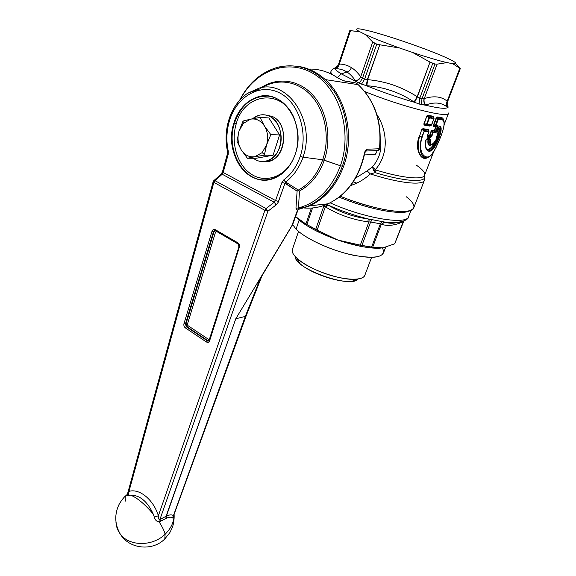 <?xml version="1.0" encoding="UTF-8"?>
<svg xmlns="http://www.w3.org/2000/svg" width="576" height="576" viewBox="0 0 576 576"><rect width="100%" height="100%" fill="white"/><g stroke="black" fill="none" stroke-linecap="round" stroke-linejoin="round"><path stroke-width="0.86" d="M425.534 146.102C428.544 157.644 441.209 133.826 438.552 127.937C441.202 133.798 428.602 157.565 425.549 146.16M431.467 144.835C428.573 146.369 427.421 144.626 428.011 139.622L426.413 139.27L428.011 139.622C427.428 144.655 428.587 146.383 431.496 144.814M428.011 139.622L428.458 139.608C427.925 142.862 428.436 144.698 429.991 145.123L431.266 144.828L429.991 145.123C428.436 144.698 427.925 142.862 428.458 139.608L428.011 139.622M428.616 139.147L428.458 139.608L428.616 139.147M429.754 139.666L430.502 140.033C428.789 151.272 439.978 137.16 436.882 133.15L438.775 127.152L439.92 125.957L439.33 126.454C444.802 129.881 428.609 162.454 425.585 146.405C428.609 162.446 444.802 129.881 439.33 126.454L439.92 125.957C443.398 127.555 438.97 140.278 434.246 147.528C429.53 155.102 423.367 150.365 425.822 140.069L427.594 138.434L426.83 138.953L427.594 138.434L429.797 138.708L428.854 139.169L429.797 138.708L430.502 140.033L428.458 139.608L429.89 140.062C429.394 142.87 429.797 144.454 431.107 144.828L432.209 144.598M426.031 148.01C430.272 156.586 442.289 131.796 438.811 127.253M436.903 132.43L437.422 133.646L436.903 132.43L436.882 133.15C439.978 137.16 428.789 151.272 430.502 140.033L429.797 138.708L427.594 138.434L425.974 139.831M433.994 142.999L431.107 144.828C429.797 144.454 429.394 142.87 429.89 140.062L429.07 139.234M459.374 67.457L455.702 63.634L460.274 68.63L452.808 63.698C457.366 64.188 456.768 62.942 451.015 59.969L444.593 56.952C435.953 53.158 425.146 48.967 412.178 44.374L400.529 40.37C387.562 36.043 376.74 32.803 368.057 30.636L361.598 29.225C355.788 28.217 355.111 29.023 359.568 31.63L365.306 34.51C373.622 38.318 385.042 42.811 399.564 47.988L412.524 52.445C427.068 57.269 438.552 60.653 446.976 62.604C438.552 60.653 427.068 57.269 412.524 52.445L399.564 47.988C385.042 42.811 373.622 38.318 365.306 34.51L359.568 31.63C355.111 29.023 355.788 28.217 361.598 29.225L368.057 30.636C376.74 32.803 387.562 36.043 400.529 40.37L412.178 44.374C425.146 48.967 435.953 53.158 444.593 56.952L451.015 59.969C456.768 62.942 457.366 64.188 452.808 63.698L446.976 62.604L437.141 64.152L434.966 64.044L430.02 62.078L417.168 96.725C402.098 86.962 385.589 81.266 367.639 79.646L379.778 44.791L376.769 44.136L372.715 41.99L360.727 76.723C357.588 72.511 354.47 69.466 351.389 67.601C347.962 65.412 343.951 64.217 339.358 64.008L350.503 30.679L349.79 30.629L351.007 30.182L349.79 30.65L359.568 31.63L350.503 30.679L339.358 64.008L338.558 64.253L349.783 30.643L338.551 64.246L339.358 64.008C338.738 66.37 337.421 67.896 335.39 68.587L335.138 68.573C337.205 67.896 338.558 66.391 339.206 64.058C338.558 66.391 337.205 67.896 335.138 68.573L334.642 68.134L335.981 67.378M425.822 140.069C423.367 150.365 429.53 155.102 434.246 147.528C438.97 140.278 443.398 127.555 439.92 125.957L438.775 127.152L436.882 133.15M438.811 127.058L436.925 131.947M436.961 131.854L436.867 132.322M429.48 117.886L433.829 118.728L431.51 124.805L427.154 124.013L429.48 117.886L429.026 117.756L429.509 117.144L434.059 118.346L433.829 118.728L433.822 117.972L433.829 118.728L429.48 117.886L427.154 124.013L426.701 123.883L429.026 117.756L429.48 117.886L429.509 117.144L428.083 115.783L433.62 116.935L433.822 117.972L433.62 116.374L433.908 117.598L433.62 116.374L433.62 116.935L428.083 115.783L429.509 117.144L429.026 117.756L427.198 116.006L428.083 115.783L428.112 115.229L433.62 116.374L428.112 115.229L428.083 115.783L427.198 116.006L429.026 117.756L426.708 124.531L426.701 123.883L424.109 124.164L426.874 115.913L428.112 115.229L426.874 115.913L424.109 124.164L426.701 123.883L426.708 124.531L424.692 124.747L423.785 124.078L426.874 115.913L423.785 124.078L424.692 124.747L426.708 124.531L431.021 125.316L426.708 124.531M365.306 34.51L372.715 41.99L365.306 34.51M399.564 47.988L379.778 44.791L399.564 47.988M412.524 52.445L430.02 62.078L412.524 52.445M335.981 67.37L337.68 65.923L334.642 68.134L335.138 68.573C335.362 69.761 337.428 71.525 341.338 73.879L359.309 83.182L366.264 85.644C382.205 92.088 398.297 97.639 414.547 102.305L419.119 103.997L425.362 105.163C438.926 108.382 446.357 109.116 447.638 107.366C446.357 109.116 438.926 108.382 425.362 105.163L421.409 104.602L421.92 98.971L421.409 104.602L419.119 103.997L419.731 98.381L419.119 103.997L414.547 102.305C398.297 97.639 382.205 92.088 366.264 85.644L361.541 84.139L364.55 79.351L361.541 84.139L359.309 83.182L362.405 78.444L359.309 83.182L341.338 73.879L347.004 72.029L341.338 73.879C337.428 71.525 335.362 69.761 335.138 68.573L335.39 68.587C339.934 68.774 343.807 69.926 347.004 72.029C349.884 73.822 352.728 76.774 355.536 80.878L355.73 81.144C358.006 80.51 359.698 79.099 360.814 76.918L362.405 78.444L367.322 79.675L366.264 85.644L366.84 85.702C384.026 87.026 399.773 92.455 414.058 101.995L414.547 102.305L417.398 96.941L421.92 98.971L424.051 98.726C423.511 101.11 423.95 103.255 425.362 105.163L425.664 105.07C434.455 101.772 441.72 102.492 447.451 107.23L448.099 107.258L447.3 105.466L448.099 107.258L447.372 102.254L448.099 107.258L447.638 107.366C446.407 105.552 446.27 103.529 447.242 101.304C446.27 103.529 446.407 105.552 447.638 107.366L447.451 107.23C446.256 105.422 446.155 103.399 447.17 101.174L447.53 101.822L447.17 101.174C446.155 103.399 446.256 105.422 447.451 107.23C441.72 102.492 434.455 101.772 425.664 105.07C424.181 103.154 423.706 101.009 424.238 98.626L437.141 64.152L446.976 62.604L452.808 63.698L459.806 68.278L447.17 101.174C441.367 96.422 433.721 95.573 424.238 98.626L421.92 98.971L417.398 96.941L414.547 102.305L414.058 101.995C399.773 92.455 384.026 87.026 366.84 85.702L366.264 85.644L367.322 79.675L362.405 78.444L360.814 76.918C359.698 79.099 358.006 80.51 355.73 81.144L355.536 80.878C352.728 76.774 349.884 73.822 347.004 72.029C343.807 69.926 339.934 68.774 335.39 68.587C337.421 67.896 338.738 66.37 339.358 64.008C343.951 64.217 347.962 65.412 351.389 67.601C350.539 69.826 349.078 71.302 347.004 72.029C349.078 71.302 350.539 69.826 351.389 67.601C354.47 69.466 357.588 72.511 360.727 76.723C359.604 78.898 357.869 80.287 355.536 80.878C357.869 80.287 359.604 78.898 360.727 76.723L372.715 41.99L374.573 43.265L362.405 78.444L374.573 43.265L376.769 44.136L364.55 79.351L376.769 44.136L379.778 44.791L367.322 79.675L366.84 85.702L367.639 79.646C385.589 81.266 402.098 86.962 417.168 96.725L414.058 101.995L417.398 96.941L430.02 62.078L432.756 63.403L419.731 98.381L432.756 63.403L434.966 64.044L421.92 98.971L434.966 64.044L437.141 64.152L424.238 98.626C423.706 101.009 424.181 103.154 425.664 105.07L425.362 105.163C423.95 103.255 423.511 101.11 424.051 98.726L424.238 98.626C433.721 95.573 441.367 96.422 447.17 101.174L460.138 68.378M428.933 132.034L428.746 131.299L428.746 132.048L428.746 131.299L424.426 130.536L421.726 137.009C418.73 148.702 420.062 155.599 425.736 157.687L428.472 157.176L425.736 157.694C420.062 155.599 418.73 148.709 421.726 137.009L422.179 137.131L421.726 137.009L424.426 130.536L422.179 137.131C416.534 153.864 427.558 163.93 433.98 151.33C440.381 139.342 448.38 119.772 441.266 119.722L441.223 118.958L438.242 118.649L438.271 119.412L437.717 119.268L438.242 118.649L441.223 118.958L441.266 119.722L438.271 119.412L435.967 125.438L437.976 125.64L438.12 126.936L436.32 131.623L435.211 132.826L433.202 132.646L431.726 136.498L430.553 137.592L427.658 137.225L427.378 135.641L428.746 132.048L424.404 131.27L428.746 132.048L427.378 135.641L427.658 137.225L430.553 137.592L431.726 136.498L433.202 132.646L435.211 132.826L436.32 131.623L438.12 126.936L437.976 125.64L435.967 125.438L438.271 119.412L441.266 119.722C448.38 119.772 440.381 139.342 433.98 151.33C427.558 163.922 416.534 153.864 422.179 137.131L424.426 130.536L428.983 131.659L427.486 135.533M427.154 124.013L431.51 124.805L431.021 125.316L431.698 124.79L433.93 118.642M431.604 124.812L430.272 125.719L424.692 124.747L424.368 125.136L423.785 124.078L424.368 125.136L424.692 124.747L430.272 125.719L431.374 125.201M435.967 125.438L435.449 125.95L435.413 125.294L435.967 125.438L435.413 125.294L437.717 119.268L438.271 119.412M437.976 125.64L437.458 126.144L433.901 126.216L433.67 125.597L436.572 118.008L437.227 117.526L440.626 117.907L441.223 118.958C443.088 119.138 444.089 120.312 444.226 122.465C444.096 120.312 443.095 119.138 441.223 118.958L440.626 117.907L443.462 120.074L440.626 117.907L437.227 117.526L438.242 118.649L437.206 116.957L440.597 117.338L440.626 117.907L440.597 117.338C442.382 117.504 443.398 118.498 443.635 120.326C443.398 118.498 442.382 117.504 440.597 117.338L437.206 116.957L436.572 118.008L437.717 119.268L436.169 117.9L437.206 116.957L436.169 117.9L436.572 118.008L433.67 125.597L435.413 125.294L433.267 125.489L436.169 117.9L433.267 125.489L433.901 126.216L437.458 126.144L433.519 126.598L433.267 125.489L433.519 126.598L435.852 126.418L435.586 126.814L433.519 126.598L435.586 126.814L437.45 126.144L435.974 126.432L436.039 127.08L435.982 126.432L437.45 126.144L438.12 126.936L436.039 127.08L437.537 126.792L435.737 131.479L437.537 126.792M436.32 131.623L434.772 130.378L436.039 127.08L435.586 126.814L436.039 127.08L434.772 130.378L435.737 131.479L435.211 132.826L434.232 130.99L435.607 126.972L434.232 130.99L435.175 132.07L433.174 131.89L435.175 132.07M433.202 132.646L432.648 132.509L433.174 131.89L433.202 132.646L432.648 132.509L431.503 131.263L432.158 130.781L434.232 130.99L434.34 130.277L434.232 130.99L432.158 130.781L433.174 131.89L432.137 130.212L434.203 130.421L432.137 130.212L431.503 131.263L432.648 132.509L431.172 136.354L433.174 131.89M431.726 136.49L430.027 135.122L431.503 131.263L431.1 131.155L432.137 130.212L431.1 131.155L431.503 131.263L430.027 135.122L431.172 136.354L430.524 136.836L430.553 137.592L429.494 135.72L431.1 131.155L429.494 135.72L430.524 136.836L427.651 136.476L430.524 136.836M427.658 137.225L427.651 136.476L427.658 137.225M427.464 135.648L427.651 136.476L427.565 135.626M334.642 68.134L337.932 65.563M431.698 124.79L434.059 118.346L429.509 117.144M430.618 125.59L429.905 126.108L424.368 125.136L429.905 126.108L430.618 125.59M460.282 68.645L447.372 102.254M438.242 118.649L435.449 125.95M427.622 135.468L429.494 135.72L429.624 135.022L429.494 135.72L427.622 135.468M428.746 131.299L428.544 130.255L428.746 131.299M424.426 130.536L423.014 129.19L428.544 130.255L428.544 129.694L428.832 130.918L428.544 129.694L428.544 130.255L423.014 129.19L424.426 130.536M423.95 131.148L422.129 129.413L423.014 129.19L423.036 128.642L428.544 129.694L423.036 128.642L423.014 129.19L422.129 129.413L423.95 131.148M421.726 137.009L419.53 136.282L421.805 129.326L423.036 128.642L421.805 129.326L419.53 136.282L421.726 137.009M426.989 157.651L424.62 157.968C418.392 155.851 416.7 148.622 419.53 136.282L421.805 129.326L419.53 136.282C416.7 148.622 418.392 155.851 424.62 157.968L426.989 157.651M341.338 73.879L337.306 77.616L341.338 73.879M331.524 74.21L330.782 71.957L331.524 74.21M430.862 125.453L429.905 126.108L430.862 125.453M447.991 106.891L447.638 106.286M448.668 112.954C450.454 118.973 402.53 107.078 364.745 91.512C402.53 107.078 450.454 118.973 448.668 112.954L444.226 124.445M427.831 134.935L429.473 135.151L427.831 134.935M427.529 157.55C421.452 161.921 414.108 149.724 419.206 136.195C414.108 149.724 421.452 161.921 427.529 157.55M375.962 170.064L375.343 169.668C389.131 154.094 387.454 130.846 376.862 114.466C387.454 130.846 389.131 154.094 375.343 169.668L372.377 166.896C379.404 158.854 382.061 149.666 380.34 139.356C382.061 149.666 379.404 158.854 372.377 166.896L375.343 169.668L373.867 170.993L372.377 166.896L367.142 170.885L355.586 178.085L367.142 170.885L372.377 166.896L373.867 170.993L375.343 169.668L375.962 170.064L375.228 172.649L373.867 170.993L375.228 172.649L375.962 170.064C403.387 178.488 424.375 180.187 424.75 174.816C424.375 180.187 403.387 178.488 375.962 170.064M424.447 175.601C427.939 182.894 405.986 182.102 375.228 172.649L370.325 173.945L367.142 170.885L370.325 173.945L375.228 172.649C405.986 182.102 427.939 182.894 424.447 175.601M433.555 152.05L424.75 174.816C425.03 172.39 422.165 169.121 416.16 165.024M406.289 196.762C416.556 204.919 416.491 209.794 406.102 211.392C393.487 212.249 375.041 208.534 350.77 200.254L350.345 201.449L350.77 200.254L340.236 196.279L350.77 200.254C383.508 212.011 413.417 214.87 413.928 207.338L424.584 179.834C424.217 185.789 400.205 183.571 370.325 173.945C364.442 179.323 357.876 183.19 350.618 185.537C357.876 183.19 364.442 179.323 370.325 173.945C400.205 183.571 424.217 185.789 424.584 179.834L424.685 177.228M350.345 201.449L339.098 197.179L350.345 201.449C377.388 211.133 403.596 214.942 409.874 210.694L404.15 212.242C391.846 213.091 373.91 209.491 350.345 201.449M295.279 256.644C294.314 268.589 351 288.871 357.97 279.029L352.03 281.254C339.372 283.205 309.83 273.096 299.7 263.34C296.942 260.813 295.466 258.581 295.279 256.644M407.347 211.241L407.606 211.622L407.347 211.241M408.83 216C408.722 225.497 365.335 218.822 330.113 202.831C365.335 218.822 408.722 225.497 408.83 216L411.041 210.269M353.218 181.901L356.753 183.11L353.218 181.901M371.585 257.393L365.018 274.795C363.823 280.879 345.881 280.714 326.153 273.917C306.41 267.199 290.851 255.895 292.241 249.883L292.586 248.875C291.377 251.374 292.918 254.599 297.209 258.552C308.772 269.654 342.857 281.326 357.271 279.115C361.879 278.539 364.471 277.078 365.033 274.738M368.258 218.974C353.765 217.037 340.279 212.35 327.802 204.905C340.956 210.859 354.434 215.546 368.258 218.974C354.434 215.546 340.956 210.859 327.802 204.905L326.794 204.358L325.303 206.798L323.582 205.589L323.928 205.754L315.72 229.32L305.892 224.021L295.567 216.59L305.892 224.021L311.371 208.066L305.892 224.021L306.871 224.532L312.566 207.965L306.871 224.532L315.72 229.32L323.928 205.754L325.303 206.798L326.966 204.451L327.802 204.905L326.21 207.346L325.303 206.798L317.16 230.119L315.72 229.32L317.16 230.119L325.303 206.798L326.21 207.346L327.802 204.905C340.279 212.35 353.765 217.037 368.258 218.974L369.194 219.139L368.258 218.974L367.841 221.825L368.251 218.974M396.979 222.48C392.638 223.402 388.634 223.279 384.97 222.12C393.379 223.106 399.341 222.862 402.862 221.378C399.341 222.862 393.379 223.106 384.97 222.12L369.194 219.139L368.899 221.954L367.841 221.825C352.951 219.78 339.077 214.949 326.21 207.346C339.077 214.949 352.951 219.78 367.841 221.825L368.899 221.954L369.194 219.139L372.211 219.694L370.627 221.99L368.899 221.954L360.31 245.146L337.86 240.041L317.16 230.119L337.86 240.041L318.967 232.265C309.031 227.426 301.745 222.739 297.108 218.225C305.345 225.922 318.924 233.194 337.86 240.041L360.31 245.146L368.899 221.954L370.627 221.99L372.211 219.694L382.219 221.58L380.369 223.812L370.627 221.99L361.93 245.412L360.31 245.146L361.93 245.412L370.627 221.99L380.369 223.812L382.219 221.58L384.415 222.005L381.312 224.273L380.369 223.812L371.628 247.082L361.93 245.412L371.628 247.082L380.369 223.812L381.312 224.273L384.538 222.026L381.751 224.417L381.312 224.273L372.665 247.27L371.628 247.082L372.665 247.27L381.312 224.273L384.97 222.12C388.634 223.279 392.638 223.402 396.979 222.48M403.229 221.652L402.674 221.911L402.876 221.378L402.674 221.911C394.934 225.418 387.958 226.253 381.751 224.417C387.958 226.253 394.934 225.418 402.674 221.911L403.229 221.652L394.697 243.792L383.011 247.838L372.665 247.27L383.011 247.838L394.697 243.792L403.229 221.652M403.862 221.004L394.697 243.792L403.855 221.026M405.518 219.55L406.238 218.815M381.182 248.069C375.574 248.573 368.237 247.896 359.158 246.024L337.86 240.041C356.004 246.154 370.447 248.825 381.182 248.069M385.632 247.284L383.616 252.569C380.844 258.509 368.438 258.847 346.406 253.598C325.966 248.213 304.315 237.586 296.064 229.14L299.146 220.082L296.064 229.14L292.658 224.604L296.064 229.14C305.258 238.63 331.495 250.697 353.434 255.276C376.769 259.315 386.446 256.867 382.478 247.918M367.178 246.406L361.325 245.498M308.887 225.698L318.031 230.803M239.004 131.162L236.981 141.293L241.157 149.746C237.902 144.058 237.182 137.866 239.004 131.162L243.23 123.53L242.849 121.565L239.004 131.162L243.115 121.025L243.23 123.53L250.488 119.182L243.115 121.025L250.488 119.182L243.23 123.53L239.004 131.162C237.182 137.866 237.902 144.058 241.157 149.746C244.706 155.146 249.257 157.478 254.808 156.744C249.257 157.478 244.706 155.146 241.157 149.746L247.414 158.256L241.157 149.746L236.981 141.293L239.004 131.162M268.87 117.936L260.035 117.425L250.488 119.182C256.068 118.238 260.705 120.499 264.413 125.964C267.79 131.782 268.517 138.11 266.573 144.95L262.174 152.604L254.808 156.744L247.414 158.256L254.808 156.744L262.174 152.604L266.573 144.95L264.427 154.656L262.174 152.604L264.427 154.656L264.348 155.203L254.808 156.744L264.348 155.203L273.103 155.225L256.262 158.242L247.414 158.256L256.262 158.242L273.103 155.225L264.348 155.203L266.573 144.95C268.517 138.11 267.79 131.782 264.413 125.964L270.842 134.64L266.573 144.95L270.842 134.64L279.59 134.928L273.103 155.225L279.59 134.928L270.842 134.64L264.413 125.964C260.705 120.499 256.068 118.238 250.488 119.182L260.035 117.425L264.413 125.964L260.035 117.425L268.87 117.936L279.59 134.928L268.87 117.936M265.212 114.926L272.167 116.402L269.402 116.237C265.788 114.559 262.116 114.3 258.394 115.474L252.619 118.75C257.875 114.494 263.477 113.659 269.402 116.237L272.167 116.402C288.317 122.976 287.028 155.614 270.648 160.582L264.118 161.496C284.148 164.722 291.694 124.445 272.167 116.402L265.212 114.926M253.188 158.242L255.751 159.869C259.704 161.856 263.758 162.094 267.898 160.596C284.314 155.614 285.588 122.839 269.402 116.237C278.734 120.571 283.709 135.101 279.828 146.858C276.091 158.681 264.73 164.621 255.751 159.869L253.188 158.242M222.559 172.634L222.077 173.578M342.382 166.19C350.942 141.84 347.746 111.989 334.253 91.577C318.902 70.639 300.247 62.489 278.294 67.118C300.247 62.489 318.902 70.639 334.253 91.577C347.746 111.989 350.942 141.84 342.382 166.19L340.409 165.766C352.505 132.077 339.984 89.41 313.697 73.822C287.539 57.866 254.866 70.862 240.163 99.677C254.866 70.862 287.539 57.866 313.697 73.822C339.984 89.41 352.505 132.077 340.409 165.766L342.382 166.19C335.045 185.789 323.46 199.159 307.613 206.309C323.46 199.159 335.045 185.789 342.382 166.19M297.151 66.197C307.426 67.522 316.807 72 325.296 79.61C346.5 98.28 354.607 136.418 343.685 166.169C336.348 185.731 324.77 199.073 308.945 206.208L298.152 209.491L309.974 205.747C325.318 198.446 336.557 185.256 343.685 166.169C354.607 136.418 346.5 98.28 325.296 79.61L358.171 84.658C374.429 100.346 381.586 120.938 379.634 146.441L379.354 148.759L367.286 149.22C365.256 150.674 364.262 152.251 364.298 153.95C358.711 178.171 346.63 194.796 328.068 203.803C320.234 207.295 312.271 208.692 304.171 207.994C312.271 208.692 320.234 207.295 328.068 203.803C346.63 194.796 358.711 178.171 364.298 153.95C364.262 152.251 365.256 150.674 367.286 149.22L379.354 148.759L379.634 146.441C381.586 120.938 374.429 100.346 358.171 84.658L356.306 83.059L358.171 84.658L325.296 79.61C316.8 71.986 307.404 67.514 297.122 66.19M128.088 493.063L127.649 494.158M127.98 492.862L128.966 491.407L213.862 182.383L213.163 181.685L213.862 182.383L128.966 491.407L127.728 493.294M227.556 151.841L228.29 151.308L228.204 154.361L227.455 153.778L228.204 154.361L223.178 172.469L222.466 171.785L223.178 172.469L222.206 174.247L220.982 174.29L222.206 174.247L214.978 180.67L213.761 180.706L213.142 181.757L127.598 493.553L126.756 494.964L127.822 494.014M213.876 180.598L220.982 174.29L220.831 175.111M298.332 209.138L307.613 206.309L298.678 209.218L298.462 207.958C317.635 202.687 331.618 188.626 340.409 165.766L324.31 160.178C331.891 138.182 327.161 110.966 312.962 95.206C298.786 79.394 277.301 76.802 261.122 87.703C277.301 76.802 298.786 79.394 312.962 95.206C327.161 110.966 331.891 138.182 324.31 160.178L322.704 159.775C329.998 138.55 325.678 112.349 312.257 96.761C298.843 81.137 278.266 77.796 262.296 87.516C278.266 77.796 298.843 81.137 312.257 96.761C325.678 112.349 329.998 138.55 322.704 159.775L340.409 165.766C331.618 188.626 317.635 202.687 298.462 207.958L298.21 208.757M213.761 180.706L214.978 180.67L213.862 182.383L264.91 210.326L158.364 515.772C153.547 499.622 139.277 488.081 128.966 491.407L128.398 495.504C126.482 496.145 125.935 495.965 126.756 494.964L125.813 495.698C125.006 496.786 124.956 498.6 125.654 501.12M206.453 342.007C207.9 342.77 208.966 342.353 209.642 340.747L239.328 247.277C239.767 245.34 239.27 243.85 237.838 242.798L215.28 229.673C213.79 229.018 212.695 229.565 211.997 231.3L183.974 323.633C183.6 325.397 184.061 326.815 185.357 327.881L206.453 342.007L207.446 340.898L208.85 341.014L207.446 340.898L206.453 342.007L185.357 327.881L186.35 326.801L207.446 340.898L208.829 341.021L207.446 340.898L186.35 326.801L185.357 327.881C184.061 326.815 183.6 325.397 183.974 323.633L185.429 323.971L186.35 326.801L186.912 326.678L208.008 340.762L209.462 339.782L208.008 340.762L186.912 326.678L186.35 326.801L185.429 323.971L183.974 323.633L211.997 231.3L213.494 231.689L185.429 323.971L185.998 323.842L186.912 326.678L187.906 325.598L209.002 339.66L187.906 325.598L186.912 326.678L185.998 323.842L185.429 323.971L213.494 231.689L211.997 231.3C212.695 229.565 213.79 229.018 215.28 229.673L215.604 230.609L215.28 229.673L237.838 242.798L238.118 243.727L237.838 242.798C239.27 243.85 239.767 245.34 239.328 247.277L238.954 246.866L239.328 247.277L209.642 340.747C208.966 342.353 207.9 342.77 206.453 342.007M214.978 180.67L222.206 174.247L274.262 202.248L266.062 208.541L214.978 180.67L266.062 208.541L264.91 210.326L267.919 211.212L159.912 519.502C158.486 519.43 157.968 518.184 158.364 515.772L154.318 517.082L153.23 514.03C147.434 501.408 139.853 495.101 130.471 495.122L128.398 495.504L128.966 491.407C139.277 488.081 153.547 499.622 158.364 515.772L264.91 210.326L213.862 182.383L214.978 180.67M222.206 174.247L223.178 172.469L275.558 200.556L274.262 202.248L222.206 174.247M223.178 172.469L228.204 154.361L228.29 151.308C226.13 141.17 226.483 131.119 229.356 121.147C236.16 97.452 258.754 83.246 278.316 92.29C298.001 100.966 308.642 131.731 300.247 156.326C296.712 166.615 291.175 174.514 283.637 180.022L281.959 182.376L275.558 200.556L223.178 172.469M233.813 123.358C227.592 143.906 235.793 168.458 251.82 176.846C267.739 185.53 288.389 175.32 295.344 153.9C302.558 132.588 293.393 106.049 276.386 98.453C259.481 90.533 239.789 102.722 233.813 123.358L234.374 123.386C225.77 149.623 242.892 181.346 265.658 180.029C242.892 181.346 225.77 149.623 234.374 123.386L233.813 123.358C238.176 109.764 246.046 100.994 257.414 97.049C281.909 87.97 306.475 123.725 295.344 153.9C291.103 165.931 284.155 173.995 274.486 178.099C248.918 189.468 223.466 154.022 233.813 123.358M298.685 209.218L297.396 210.456L295.963 208.181L298.462 207.958L299.477 191.009C310.831 184.874 319.111 174.6 324.31 160.178C319.111 174.6 310.831 184.874 299.477 191.009L298.714 190.591M292.428 225.173L297.634 209.974L291.766 225.936L297.684 209.909M285.091 182.772L285.566 181.944L283.637 180.022C291.182 174.506 296.719 166.608 300.247 156.326L302.976 157.19C302.069 160.891 299.354 166.104 294.854 172.822C290.693 177.797 287.597 180.835 285.566 181.944L284.962 183.29L281.959 182.376L284.962 183.29L278.539 201.449L275.558 200.556L278.539 201.449L278.107 202.45L276.098 204.912L274.262 202.248L276.098 204.912L267.919 211.212L266.062 208.541L274.262 202.248L275.558 200.556L281.959 182.376L283.637 180.022L285.566 181.944L298.339 190.073C309.485 184.039 317.606 173.938 322.704 159.775L302.976 157.19C316.152 121.788 288.281 79.207 259.2 88.092L247.55 93.305C238.68 99.583 232.438 108.626 228.838 120.42M229.356 121.147C226.483 131.119 226.13 141.17 228.29 151.308L227.534 151.726C225.302 141.271 225.662 130.882 228.614 120.564L229.356 121.147L228.614 120.564C232.186 108.749 238.5 99.655 247.55 93.305L259.2 88.092C288.281 79.207 316.152 121.788 302.976 157.19L300.247 156.326C308.642 131.731 298.001 100.966 278.316 92.29C258.754 83.246 236.16 97.452 229.356 121.147M174.132 515.045C174.348 521.87 172.606 527.04 172.159 527.897L169.841 532.634L164.801 538.927C152.748 551.398 129.204 549.346 120.182 533.894C114.725 524.261 114.336 514.469 119.016 504.518C122.918 497.686 126.043 495.562 125.813 495.698L126.756 494.964C125.906 495.943 126.454 496.123 128.398 495.504L130.471 495.122C136.958 497.57 144.547 503.87 153.23 514.03L154.318 517.082C155.218 520.121 156.809 521.734 159.106 521.914C162.31 526.802 164.318 530.906 165.125 534.226C152.59 546.718 128.952 546.516 120.182 533.894C117.626 530.446 116.222 526.594 115.978 522.324C116.222 526.594 117.626 530.446 120.182 533.894C128.952 546.516 152.59 546.718 165.125 534.226C171.202 528.271 174.197 521.604 174.125 514.217C174.197 521.604 171.202 528.271 165.125 534.226L164.801 538.927L165.125 534.226C164.318 530.906 162.31 526.802 159.106 521.914C156.665 521.604 155.074 519.998 154.318 517.082L158.364 515.772L159.185 519.883M209.326 340.222L209.642 340.747L209.326 340.222M215.352 230.458L214.452 230.515L213.494 231.689L214.063 231.631L185.998 323.842L187.445 324.18L187.906 325.598L187.445 324.18L185.998 323.842L214.063 231.631L213.494 231.689L214.452 230.515L215.323 230.45L214.452 230.515L215.021 230.458L214.063 231.631L215.561 232.02L187.445 324.18L215.561 232.02L214.063 231.631L215.158 230.422M267.674 96.048L257.969 97.099C246.607 101.038 238.738 109.8 234.374 123.386L236.203 123.912C230.544 142.603 237.168 164.952 251.165 174.11C265.075 183.449 284.17 177.372 293.033 159.66C284.17 177.372 265.082 183.449 251.172 174.11C237.168 164.959 230.544 142.61 236.203 123.912L234.374 123.386C240.646 105.25 251.748 96.134 267.674 96.048M262.044 275.674L260.712 277.43L245.304 316.426L235.778 318.773L166.068 516.269L159.912 519.502L267.919 211.212L276.098 204.912L278.107 202.45L284.962 183.29L297.108 191.16L295.963 208.181L297.396 210.456L291.766 225.936L235.778 318.773L245.304 316.426L173.419 515.65C171.864 514.483 169.502 514.649 166.349 516.132L235.778 318.773L292.14 225.374M299.477 191.009L298.462 207.958L295.963 208.181L297.108 191.16L298.231 190.426L297.108 191.16L285.034 182.945M292.313 225.18L262.044 275.666M302.976 157.19L322.704 159.775C317.606 173.938 309.485 184.039 298.339 190.073L298.231 190.426M298.339 190.073L285.566 181.944M159.66 519.746L160.38 521.381L159.106 521.914L166.219 518.321C168.984 517.003 171.065 516.852 172.469 517.867C172.973 518.479 173.318 517.802 173.52 515.858C173.412 517.644 173.066 518.314 172.469 517.867L173.419 515.65L172.469 517.867C171.086 516.852 169.006 517.003 166.219 518.321L166.349 516.132C169.502 514.649 171.864 514.483 173.419 515.65L245.304 316.426L260.712 277.43L261.778 275.983M130.471 495.122C139.867 495.122 147.449 501.422 153.23 514.03C144.547 503.87 136.958 497.57 130.471 495.122M266.062 208.541L267.919 211.212L264.91 210.326L266.062 208.541M238.219 243.727L239.213 246.708M294.228 118.368C282.139 87.79 243.922 93.082 236.203 123.912C243.922 93.082 282.139 87.79 294.228 118.375M166.068 516.269L165.931 518.465L160.38 521.381L159.912 519.502L166.349 516.132L166.219 518.321L166.068 516.269M216.662 231.48L215.561 232.02L216.713 231.25L238.615 244.267L216.662 231.48M245.304 316.426L246.204 315.742L262.066 275.638M175.104 511.56L246.154 315.886M364.385 154.908L375.091 154.577L376.625 152.395L375.091 154.577L364.385 154.908M300.254 207.475L303.336 207.907M379.62 148.716L379.62 148.716C382.313 122.558 375.293 101.318 358.56 84.974M309.557 205.934L319.81 204.689M376.891 150.595L378.086 150.552L379.354 148.759L378.086 150.552L376.891 150.595M379.613 148.738C378.958 150.113 378.446 150.718 378.086 150.552L366.005 151.027L367.286 149.22L365.767 151.114M364.601 153.864L364.601 153.864C364.644 152.784 366.552 149.731 366.062 150.962L366.005 151.027M376.934 150.646L376.625 152.395L376.934 150.646M308.534 69.084C318.866 68.76 328.615 71.712 337.766 77.926L343.368 80.777L356.306 83.059L343.368 80.777L337.766 77.926C328.615 71.712 318.866 68.76 308.534 69.084M338.17 78.206L337.766 77.926L338.17 78.206M342.223 80.424L343.368 80.777M354.96 82.728L343.224 80.669M437.422 133.646L436.169 139.543C435.888 140.76 432.677 144.943 432.238 144.583L431.251 144.835M425.585 146.405L426.038 139.946L427.054 138.953L428.839 139.176M431.698 124.798L430.589 125.597M444.226 122.465C444.391 125.611 443.182 130.471 440.59 137.045L435.852 147.996L431.352 154.944C429.566 156.809 427.694 157.723 425.736 157.687L426.931 157.68M434.023 118.166L433.843 117.281M428.947 131.494L428.774 130.601M330.271 73.598L330.624 72.54C331.099 70.438 332.453 68.94 334.699 68.04M406.102 211.392L404.15 212.242M352.03 281.254L357.271 279.115M299.7 263.34L297.209 258.552M408.571 216.749C408.571 221.047 395.352 224.129 384.538 222.026L384.696 222.149C388.75 223.445 392.767 223.603 396.742 222.624M292.241 249.883L298.541 231.408M317.858 230.544L318.967 232.265M361.793 245.383L359.158 246.024M270.648 160.582L267.898 160.596M239.623 100.267C248.566 82.894 261.461 71.842 278.294 67.118L279.684 67.306M227.534 151.726L227.455 153.778L222.451 171.857L221.09 174.19M308.945 206.208L298.483 209.21M127.152 494.561L126.518 495.079M298.174 209.434L292.428 225.238M247.55 93.305L260.424 88.718M208.85 341.014L238.954 246.866L237.852 243.569L215.316 230.436M257.969 97.099L257.414 97.049M173.405 516.175L175.075 511.632M364.594 153.9C359.057 178.092 346.882 194.731 328.068 203.803L309.974 205.747M356.695 83.369L358.214 84.665"/></g></svg>
